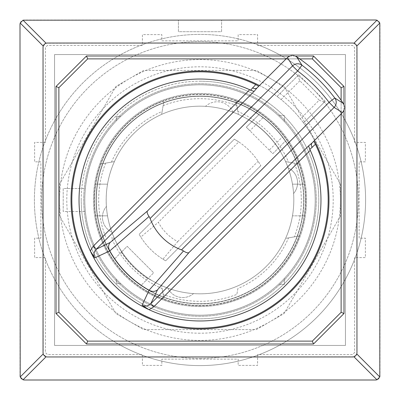 <?xml version="1.0" encoding="UTF-8"?>
<svg xmlns="http://www.w3.org/2000/svg" width="400" height="400" viewBox="0 0 400 400"><rect width="100%" height="100%" fill="white"/><g stroke="black" fill="none" stroke-linecap="round" stroke-linejoin="round"><path stroke-width="0.3" stroke-dasharray="2 1.5" d="M257.6 45.415L259.39 45.415A165.6 165.6 0 0 1 238.16 361.145A165.6 165.6 0 0 1 45.415 140.61A165.6 165.6 0 0 1 259.39 45.415L352.53 45.415A40.32 40.32 0 0 1 354.585 47.47L354.585 142.4L365.385 142.4L365.385 161.84L359.12 161.84L359.12 238.16L365.385 238.16L365.385 257.6L354.585 257.6L354.585 352.53A40.32 40.32 0 0 1 352.53 354.585L257.6 354.585L257.6 365.385L238.16 365.385L238.16 359.12L161.84 359.12L161.84 365.385L142.4 365.385L142.4 354.585L47.47 354.585A40.32 40.32 0 0 1 45.415 352.53L45.415 257.6L34.615 257.6L34.615 238.16L40.88 238.16L40.88 161.84L34.615 161.84L34.615 142.4L45.415 142.4L45.415 47.47A40.32 40.32 0 0 1 47.47 45.415L142.4 45.415L142.4 34.615L161.84 34.615L161.84 40.88L238.16 40.88L238.16 34.615L257.6 34.615L257.6 45.415L352.53 45.415A40.32 40.32 0 0 1 354.585 47.47L354.585 142.4L365.385 142.4L365.385 161.84L359.12 161.84L359.12 238.16L365.385 238.16L365.385 257.6L354.585 257.6L354.585 352.53A40.32 40.32 0 0 1 352.53 354.585L257.6 354.585L257.6 365.385L238.16 365.385L238.16 359.12L161.84 359.12L161.84 365.385L142.4 365.385L142.4 354.585L47.47 354.585A40.32 40.32 0 0 1 45.415 352.53L45.415 257.6L34.615 257.6L34.615 238.16L40.88 238.16L40.88 161.84L34.615 161.84L34.615 142.4L45.415 142.4L45.415 47.47A40.32 40.32 0 0 1 47.47 45.415L142.4 45.415L142.4 34.615L161.84 34.615L161.84 40.88L238.16 40.88L238.16 34.615L257.6 34.615L257.6 45.415M113.585 341.265A165.6 165.6 0 0 1 120.87 54.53A165.6 165.6 0 0 1 365.545 204.205A165.6 165.6 0 0 1 113.585 341.265M280 284.385A116.28 116.28 0 0 0 280 115.615A116.28 116.28 0 0 0 116.375 119.205A116.28 116.28 0 0 0 256.855 301.43A116.28 116.28 0 0 0 200 83.72A116.28 116.28 0 0 0 139.32 299.19A116.28 116.28 0 0 0 280 284.385L284.385 284.385L284.385 278.425L284.385 284.385L278.425 284.385A115.2 115.2 0 0 0 284.385 278.425A115.2 115.2 0 0 1 278.425 284.385L280 284.385M284.385 120L284.385 115.615L278.425 115.615A115.2 115.2 0 0 1 284.385 121.575L284.385 115.615L278.425 115.615A115.2 115.2 0 0 1 284.385 121.575L284.385 120M119.205 116.375L116.375 116.375L116.375 120.765L116.375 116.375L120.765 116.375A115.2 115.2 0 0 0 116.375 120.765A115.2 115.2 0 0 1 120.765 116.375L119.205 116.375M116.375 280.795L116.375 283.625L120.765 283.625A115.2 115.2 0 0 1 116.375 279.235L116.375 283.625L120.765 283.625A115.2 115.2 0 0 1 116.375 279.235L116.375 280.795M58.88 312.32L58.88 87.68L87.68 58.88L312.32 58.88L341.12 87.68L341.12 312.32L312.32 341.12L87.68 341.12L58.88 312.32M24.32 380L375.68 380A4.32 4.32 0 0 0 380 375.68L380 24.32A4.32 4.32 0 0 0 375.68 20L24.32 20A4.32 4.32 0 0 0 20 24.32L20 375.68A4.32 4.32 0 0 0 24.32 380M353.92 356.765L47.36 356.96L46.08 356.765L43.235 353.92L43.04 47.36L43.235 46.08L46.08 43.235L352.64 43.04L353.92 43.235L356.765 46.08L356.96 352.64L356.765 353.92L353.92 356.765M345.44 54.56L345.44 345.44L54.56 345.44L54.56 54.56L345.44 54.56L345.44 345.44L54.56 345.44L54.56 54.56L345.44 54.56M286.135 58.88L299.725 58.88M341.12 100.275L341.12 113.865M344 110.185L344 104.75M295.25 56L289.815 56M221.6 31.715L221.6 20L221.6 31.715L178.4 31.715L178.4 20L178.4 31.715L221.6 31.715M162.12 111.465L163.99 100.86A105.48 105.48 0 0 0 100.86 163.99A105.48 105.48 0 0 1 299.14 163.99A105.48 105.48 0 0 0 236.01 100.86L238.4 114.405A93.815 93.815 0 0 1 285.595 161.6A93.815 93.815 0 0 0 238.4 114.405L236.01 100.86A105.48 105.48 0 0 1 305.48 200A105.48 105.48 0 0 0 200 94.52A105.48 105.48 0 0 0 94.52 200A105.48 105.48 0 0 0 200 305.48A105.48 105.48 0 0 0 305.48 200A105.48 105.48 0 0 1 304.285 215.84L292.47 215.84L304.285 215.84A105.48 105.48 0 0 0 305.48 200A105.48 105.48 0 0 1 299.14 236.01L285.595 238.4A93.815 93.815 0 0 1 238.4 285.595A93.815 93.815 0 0 0 285.595 238.4L299.14 236.01A105.48 105.48 0 0 1 236.01 299.14A105.48 105.48 0 0 0 299.14 236.01A105.48 105.48 0 0 1 100.86 236.01A105.48 105.48 0 0 0 163.99 299.14L161.6 285.595L163.99 299.14A105.48 105.48 0 0 1 95.715 184.16L107.53 184.16A93.815 93.815 0 0 0 107.53 215.84A93.815 93.815 0 0 1 107.53 184.16L95.715 184.16A105.48 105.48 0 0 0 94.52 200A105.48 105.48 0 0 1 100.86 163.99L114.405 161.6L100.86 163.99A105.48 105.48 0 0 1 163.99 100.86L161.6 114.405A93.815 93.815 0 0 0 114.405 161.6A93.815 93.815 0 0 1 161.6 114.405L162.12 111.465A96.3 96.3 0 0 0 111.465 162.12L100.86 163.99L111.465 162.12M288.535 237.88L299.14 236.01L288.535 237.88A96.3 96.3 0 0 1 237.88 288.535L236.85 294.38A101.315 101.315 0 0 1 163.15 294.38L162.12 288.535A96.3 96.3 0 0 1 111.465 237.88L114.405 238.4A93.815 93.815 0 0 0 161.6 285.595A93.815 93.815 0 0 1 114.405 238.4L111.465 237.88M151.245 280.32A93.96 93.96 0 0 1 119.68 248.755L119.785 248.65A93.815 93.815 0 0 0 151.35 280.215L151.245 280.32A93.96 93.96 0 0 1 119.68 248.755L119.68 248.755A93.96 93.96 0 0 0 151.245 280.32L151.35 280.215A93.815 93.815 0 0 1 111.865 232.155A16.56 16.56 0 0 1 106.405 206.47A16.56 16.56 0 0 0 111.865 232.155A93.815 93.815 0 0 1 205.55 106.35A17.215 17.215 0 0 1 233.02 112.185A93.815 93.815 0 0 1 248.65 119.785L248.755 119.68A93.96 93.96 0 0 1 280.32 151.245L280.215 151.35A93.815 93.815 0 0 0 248.65 119.785L248.755 119.68A93.96 93.96 0 0 1 280.32 151.245L280.32 151.245A93.96 93.96 0 0 0 248.755 119.68A93.96 93.96 0 0 1 280.32 151.245L280.215 151.35A93.815 93.815 0 0 1 288.135 167.845A16.56 16.56 0 0 1 293.595 193.53A93.815 93.815 0 0 1 293.815 200A93.815 93.815 0 0 0 153.09 118.755A93.815 93.815 0 0 0 153.09 281.245A93.815 93.815 0 0 0 278.24 148.235A93.815 93.815 0 0 0 133.66 133.66A93.815 93.815 0 0 0 244.41 282.64A93.815 93.815 0 0 0 293.815 200A93.815 93.815 0 0 1 153.09 281.245A93.815 93.815 0 0 1 153.09 118.755A93.815 93.815 0 0 1 293.815 200A93.815 93.815 0 0 1 193.53 293.595A16.56 16.56 0 0 1 167.845 288.135A16.56 16.56 0 0 0 193.53 293.595A93.815 93.815 0 0 1 151.35 280.215L151.245 280.32A93.96 93.96 0 0 1 119.68 248.755L119.785 248.65A93.815 93.815 0 0 0 151.35 280.215L151.245 280.32M63.2 211.52L63.2 188.48L85.375 188.48A115.2 115.2 0 0 0 84.8 200A115.2 115.2 0 0 1 85.375 188.48L63.2 188.48L63.2 211.52L85.375 211.52L63.2 211.52M85.375 211.52A115.2 115.2 0 0 1 84.8 200A115.2 115.2 0 0 0 200 315.2A115.2 115.2 0 0 0 315.2 200A115.2 115.2 0 0 0 200 84.8A115.2 115.2 0 0 0 84.8 200A115.2 115.2 0 0 0 200 315.2A115.2 115.2 0 0 0 315.2 200A115.2 115.2 0 0 0 200 84.8A115.2 115.2 0 0 0 84.8 200A115.2 115.2 0 0 1 200 84.8A115.2 115.2 0 0 1 315.2 200A115.2 115.2 0 0 1 200 315.2A115.2 115.2 0 0 1 84.8 200A115.2 115.2 0 0 0 85.375 211.52M305.72 200A105.72 105.72 0 0 0 200 94.28A105.72 105.72 0 0 0 94.28 200A105.72 105.72 0 0 0 200 305.72A105.72 105.72 0 0 0 305.72 200M95.715 215.84A105.48 105.48 0 0 1 94.52 200A105.48 105.48 0 0 0 95.715 215.84L107.53 215.84L95.715 215.84M292.47 184.16A93.815 93.815 0 0 1 292.47 215.84A93.815 93.815 0 0 0 292.47 184.16L304.285 184.16A105.48 105.48 0 0 1 305.48 200A105.48 105.48 0 0 0 304.285 184.16L292.47 184.16M162.12 288.535L163.15 294.38M237.88 111.465L236.01 100.86L237.88 111.465A96.3 96.3 0 0 1 288.535 162.12L294.38 163.15A101.315 101.315 0 0 1 294.38 236.85M288.535 162.12L294.38 163.15M285.595 161.6L299.14 163.99L285.595 161.6M163.15 105.62A101.315 101.315 0 0 1 236.85 105.62M105.62 236.85A101.315 101.315 0 0 1 105.62 163.15M237.88 288.535L236.85 294.38M248.65 119.785A93.815 93.815 0 0 1 280.215 151.35A93.815 93.815 0 0 0 248.65 119.785L248.65 119.785M313.72 141.265L314.54 140.445A129.095 129.095 0 0 0 303.555 122.915L325.235 101.24L298.76 74.765L277.085 96.445A129.095 129.095 0 0 0 259.555 85.46L257.01 88.005M299.835 80.815L281.095 99.555A129.095 129.095 0 0 1 300.445 118.905L319.185 100.165L299.835 80.815L297.695 75.83L277.085 96.445L281.095 99.555M325.235 101.24L303.555 122.915L300.445 118.905M324.17 102.305L319.185 100.165M298.76 74.765L297.695 75.83M314.54 140.445A129.095 129.095 0 0 0 259.555 85.46M126.535 126.535A103.895 103.895 0 0 1 300.355 173.11A103.895 103.895 0 0 1 173.11 300.355A103.895 103.895 0 0 1 126.535 126.535A103.895 103.895 0 0 1 259.025 114.5L246.33 127.195L249.895 130.76L263.155 117.5L259.025 114.5L246.33 127.195L272.805 153.67L285.5 140.975A103.895 103.895 0 0 1 140.975 285.5L153.67 272.805L140.975 285.5A103.895 103.895 0 0 1 126.535 126.535M121.76 251.765L127.195 246.33L153.67 272.805L127.195 246.33L114.5 259.025L121.76 251.765M121.28 252.25A94.48 94.48 0 0 0 147.75 278.72M263.155 117.5A103.895 103.895 0 0 1 282.5 136.845L285.5 140.975L272.805 153.67L269.24 150.105L282.5 136.845M269.24 150.105L249.895 130.76M303.68 200A103.68 103.68 0 0 0 200 96.32A103.68 103.68 0 0 0 96.32 200A103.68 103.68 0 0 0 200 303.68A103.68 103.68 0 0 0 303.68 200A103.68 103.68 0 0 1 200 303.68A103.68 103.68 0 0 1 96.32 200A103.68 103.68 0 0 1 200 96.32A103.68 103.68 0 0 1 303.68 200M293.595 193.53A16.56 16.56 0 0 0 288.135 167.845A93.815 93.815 0 0 1 293.595 193.53M233.02 112.185A17.215 17.215 0 0 0 205.55 106.35A93.815 93.815 0 0 1 233.02 112.185M162.945 259.2L165.66 260.815A69.84 69.84 0 0 1 139.185 234.34L140.8 237.055L158.355 222.3A47.24 47.24 0 0 0 177.7 241.645L162.945 259.2A69.84 69.84 0 0 1 140.8 237.055M238.755 141.9L234.34 139.185A69.84 69.84 0 0 1 260.815 165.66L258.1 161.245A69.84 69.84 0 0 0 238.755 141.9L158.355 222.3M139.185 234.34L234.34 139.185L139.185 234.34M177.7 241.645L258.1 161.245M260.815 165.66L165.66 260.815L260.815 165.66M340.4 183.98L340.4 216.02L284.075 313.58L256.325 329.6L143.675 329.6L115.925 313.58L59.6 216.02L59.6 183.98L115.925 86.42L143.675 70.4L256.325 70.4L284.075 86.42L340.4 183.98L340.4 216.02L284.075 313.58L256.325 329.6L143.675 329.6L115.925 313.58L59.6 216.02L59.6 183.98L115.925 86.42L143.675 70.4L256.325 70.4L284.075 86.42L340.4 183.98M200 358.4A158.4 158.4 0 0 0 358.4 200A158.4 158.4 0 0 0 200 41.6A158.4 158.4 0 0 0 41.6 200A158.4 158.4 0 0 0 200 358.4A158.4 158.4 0 0 1 41.6 200A158.4 158.4 0 0 1 200 41.6A158.4 158.4 0 0 1 358.4 200A158.4 158.4 0 0 1 200 358.4M200 306.535A106.535 106.535 0 0 1 93.465 200A106.535 106.535 0 0 1 200 93.465A106.535 106.535 0 0 1 306.535 200A106.535 106.535 0 0 1 200 306.535A106.535 106.535 0 0 1 93.465 200A106.535 106.535 0 0 1 200 93.465A106.535 106.535 0 0 1 306.535 200A106.535 106.535 0 0 1 200 306.535M81.2 200A118.8 118.8 0 0 1 200 81.2A118.8 118.8 0 0 1 318.8 200A118.8 118.8 0 0 1 200 318.8A118.8 118.8 0 0 1 81.2 200M200 81.2A118.8 118.8 0 0 1 318.8 200A118.8 118.8 0 0 1 200 318.8A118.8 118.8 0 0 1 81.2 200A118.8 118.8 0 0 1 200 81.2M59.6 200A140.4 140.4 0 0 1 200 59.6A140.4 140.4 0 0 1 340.4 200A140.4 140.4 0 0 1 200 340.4A140.4 140.4 0 0 1 59.6 200M200 59.6A140.4 140.4 0 0 1 340.4 200A140.4 140.4 0 0 1 200 340.4A140.4 140.4 0 0 1 59.6 200A140.4 140.4 0 0 1 200 59.6M315.2 200A115.2 115.2 0 0 0 200 84.8A115.2 115.2 0 0 0 84.8 200M200 333.2A133.2 133.2 0 0 1 66.8 200A133.2 133.2 0 0 1 200 66.8A133.2 133.2 0 0 1 333.2 200A133.2 133.2 0 0 1 200 333.2"/><path stroke-width="0.6" d="M341.12 113.865L341.12 312.32L312.32 341.12L87.68 341.12L58.88 312.32L58.88 87.68L87.68 58.88L286.135 58.88M43.235 353.92L20.195 376.96L23.04 379.805L24.32 380L375.68 380L376.96 379.805L379.805 376.96L356.765 353.92M299.725 58.88L312.32 58.88L341.12 87.68L341.12 100.275M341.12 312.32L344 313.515L344 110.185M344 104.75L344 86.485L313.515 56L295.25 56M341.12 87.68L344 86.485M312.32 58.88L313.515 56M289.815 56L86.485 56L56 86.485L58.88 87.68M87.68 58.88L86.485 56M56 86.485L56 313.515L86.485 344L313.515 344L344 313.515M58.88 312.32L56 313.515M87.68 341.12L86.485 344M312.32 341.12L313.515 344M20.195 376.96L20 24.32L20.195 23.04L43.235 46.08M46.08 43.235L23.04 20.195L20.195 23.04M23.04 20.195L375.68 20L376.96 20.195L353.92 43.235M356.765 46.08L379.805 23.04L376.96 20.195M379.805 23.04L379.805 376.96M43.04 47.36L43.04 352.64A4.32 4.32 0 0 0 47.36 356.96L352.64 356.96A4.32 4.32 0 0 0 356.96 352.64L356.96 47.36A4.32 4.32 0 0 0 352.64 43.04L47.36 43.04A4.32 4.32 0 0 0 43.04 47.36M310.285 150.3A120.965 120.965 0 0 1 149.04 309.71L153.805 306.78L310.285 150.3L309.78 149.45L315.41 144.26A128.165 128.165 0 0 1 219.15 326.725A128.165 128.165 0 0 1 73.275 180.85A128.165 128.165 0 0 1 255.74 84.59L250.55 90.22L249.7 89.715L93.22 246.195L90.295 250.96A120.965 120.965 0 0 1 249.7 89.715M149.04 309.71A120.965 120.965 0 0 1 90.29 250.96L94.765 257.895L109.775 250.92A103.605 103.605 0 0 0 149.08 290.225L142.105 305.235L149.04 309.71M312.145 147.48L311.255 145.015L311.795 143.2L342.435 112.55C344.89 109.725 345.175 106.685 343.305 103.44A172.8 172.8 0 0 0 296.56 56.695C293.32 54.82 290.285 55.11 287.45 57.565L256.8 88.205L254.095 91.41L96.265 249.24L93.22 246.195M343.305 103.44L334.785 98.015L329.045 102.355L181.515 249.885L183.52 250.935L149.08 290.225M109.775 250.92L149.065 216.48L150.115 218.485L297.645 70.955L301.985 65.215L296.56 56.695M259.47 85.545A128.98 128.98 0 0 0 72.66 179.485A128.98 128.98 0 0 0 220.515 327.34A128.98 128.98 0 0 0 314.455 140.53M315.41 144.26L313.72 141.265M258.735 86.28L255.74 84.59M150.115 218.485A53.205 53.205 0 0 0 181.515 249.885M149.29 290.345C152.4 291.92 155.155 291.74 157.55 289.8L188.92 252.625L334.115 107.425A7.2 7.17 -59.8 0 0 334.785 98.015A169.02 169.02 0 0 0 301.985 65.215A7.2 7.17 149.8 0 0 292.575 65.885L147.375 211.08C146.78 212.185 147.345 213.985 149.065 216.48M147.375 211.08L110.2 242.45C108.26 244.845 108.08 247.6 109.655 250.71M188.92 252.625C187.815 253.22 186.015 252.655 183.52 250.935M153.805 306.78L150.76 303.735C148.13 306.185 145.245 306.685 142.105 305.235M157.55 289.8L150.76 303.735L308.59 145.905L309.78 149.45M94.765 257.895C93.315 254.755 93.815 251.87 96.265 249.24L110.2 242.45M250.55 90.22L254.095 91.41M252.52 87.855L254.53 88.695L256.8 88.205M353.92 356.765L376.96 379.805M23.04 379.805L46.08 356.765M287.45 57.565L292.575 65.885L297.645 70.955A161.825 161.825 0 0 1 329.045 102.355L334.115 107.425L342.435 112.55M311.795 143.2L308.59 145.905"/></g></svg>
